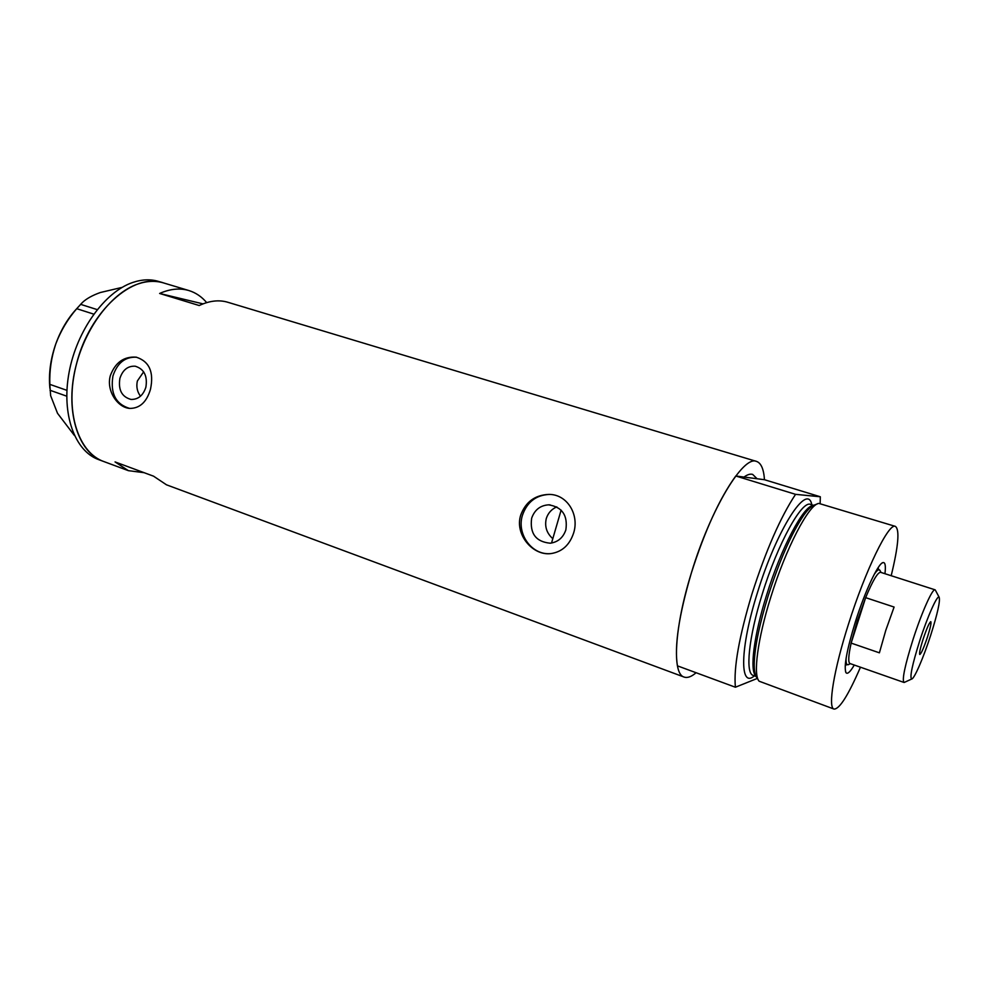 <?xml version="1.0" encoding="UTF-8"?>
<svg xmlns="http://www.w3.org/2000/svg" width="989" height="989" viewBox="0 0 989 989"><rect width="100%" height="100%" fill="white"/><g stroke="black" fill="none" stroke-linecap="round" stroke-linejoin="round"><path stroke-width="1.48" d="M552.604 538.498C546.596 533.022 544.494 526.358 546.299 518.483C548.079 513.044 551.565 509.174 556.782 506.875M531.637 518.261C529.671 533.479 535.853 541.787 550.193 543.208C557.907 542.157 563.137 537.719 565.856 529.881C567.921 515.331 562.172 506.986 548.611 504.835C540.241 505.416 534.579 509.891 531.637 518.261M119.892 378.391C118.111 389.876 121.808 396.886 130.981 399.432C138.151 399.593 143.121 395.526 145.877 387.231C147.658 375.956 144.097 368.946 135.196 366.202C127.816 365.831 122.71 369.886 119.892 378.391M143.652 371.839L137.372 380.975C136.123 386.625 137.162 391.706 140.487 396.206M110.335 375.647C106.07 390.581 117.493 407.53 129.633 408.408C139.721 408.494 146.669 402.115 150.476 389.295C154.099 372.087 149.339 361.368 136.185 357.153C123.872 356.324 115.256 362.493 110.335 375.647M136.618 357.239C125.183 356.621 117.283 362.889 112.931 376.03C110.187 393.461 115.75 404.254 129.633 408.408M520.709 515.121C514.453 534.419 532.886 556.164 551.096 553.568C562.086 551.837 569.59 545.013 573.595 533.096C579.566 514.799 567.253 494.117 548.771 494.413C534.987 495.032 525.629 501.93 520.709 515.121M550.131 494.463L549.216 494.438C536.038 495.106 527.125 502.016 522.489 515.158C516.443 533.603 531.365 554.903 549.81 553.667M206.689 302.622C201.694 296.7 195.76 292.67 188.874 290.543C179.862 287.861 170.108 288.825 159.625 293.461L199.197 305.527C209.483 300.73 219.002 299.642 227.767 302.251L756.536 461.418C761.097 463 763.743 469.095 764.472 479.714L820.314 496.775L820.153 503.314M696.095 672.73C691.41 676.76 687.417 678.207 684.128 677.069C671.976 674.041 674.263 628.052 691.323 573.101C710.572 508.964 743.369 454.952 756.536 461.418M76.45 364.137C89.48 310.905 133.663 272.024 163.519 282.916C155.582 280.542 147.04 280.901 137.916 283.991C110.039 293.35 81.951 332.18 74.212 374.176C66.3 416.196 79.837 452.999 103.585 461.455C77.649 452.95 64.161 409.557 76.45 364.137M684.128 677.069L166.473 484.808L153.555 476.179L115.058 461.925L128.397 470.665L144.134 472.693M735.779 475.993C719.671 498.159 704.848 530.524 691.323 573.101C678.862 615.405 674.238 646.324 677.428 665.844L735.396 687.231C733.554 667.884 739.092 636.718 752.036 593.734C765.919 550.428 780.42 517.296 795.552 494.339L735.779 475.993L757.08 478.75L752.666 474.411C750.28 473.682 747.4 474.572 744.012 477.057C747.4 474.572 750.28 473.682 752.666 474.411L757.08 478.75L764.472 479.714M202.992 303.883L159.625 293.461M163.531 282.916L158.512 281.408C150.538 279.022 141.971 279.368 132.823 282.446C104.883 291.743 76.783 330.487 69.082 372.408C61.207 414.354 74.843 451.145 98.665 459.625L103.548 461.443M74.385 435.444L57.523 413.303L50.624 395.625L49.833 384.362C49.339 370.875 51.304 357.412 55.767 343.987C60.688 330.919 67.672 319.163 76.722 308.692L82.408 302.498C86.463 298.653 92.459 295.315 100.384 292.509L122.154 287.379M66.745 396.181L50.006 390.272M49.833 384.362L66.918 390.346M93.732 314.131L76.722 308.692M80.529 304.315L97.182 309.606M49.907 388.405C48.51 374.065 50.451 359.254 55.767 343.987C60.774 330.128 67.746 318.384 76.672 308.753M854.273 665.041C850.33 671.791 847.585 674.374 846.065 672.792C843.568 667.241 846.72 650.107 855.522 621.389C865.115 590.952 878.38 562.964 883.066 562.58C885.242 562.234 885.872 565.943 884.945 573.707M845.187 665.906L846.633 664.484M551.528 543.035L561.122 510.139M758.167 679.703L756.919 677.762C754.916 675.425 754.038 670.319 754.261 662.42C754.966 645.99 759.564 623.886 768.082 596.107C779.616 560.293 791.46 533.405 803.612 515.442C808.198 509.001 811.994 505.466 814.998 504.81L817.174 504.007M891.188 575.709C898.42 545.99 899.817 529.548 895.379 526.383L818.843 503.401C808.94 504.167 785.847 548.265 770.74 597.319C757.574 639.092 752.95 675.19 759.144 681.211L834.036 709.076C839.488 709.224 848.29 695.267 860.455 667.204M895.379 526.383C888.901 522.365 865.585 569.8 848.611 623.725C833.739 670.072 827.682 707.976 834.036 709.076M757.339 678.417L735.396 687.231M795.552 494.339L820.314 496.775M878.516 569.528L878.22 567.538M930.711 635.21C937.597 613.464 940.391 600.78 939.13 597.183C937.349 594.574 927.472 616.642 919.622 641.119C912.241 664.707 909.583 677.354 911.648 679.035C914.182 679.196 923.503 657.611 930.711 635.21M904.836 682.175L903.946 682.435C901.943 679.591 904.96 665.3 913.008 639.562C921.624 612.661 932.59 588.146 935.05 589.815L935.594 590.569M923.071 639.277C920.203 648.376 919.115 653.445 919.782 654.495C921.303 653.568 923.874 647.708 927.509 636.916C930.365 627.842 931.465 622.761 930.81 621.661C929.314 622.526 926.73 628.411 923.071 639.277M935.05 589.815L880.63 572.322C877.713 572.211 872.718 580.654 865.647 597.653L857.327 620.771L851.146 643.097C848.401 655.682 848.018 662.494 850.008 663.545L903.946 682.435M894.093 607.048L865.647 597.653L851.146 643.097L879.394 652.827L885.773 630.376L894.093 607.048M874.214 574.399C876.477 570.987 878.158 569.441 879.283 569.775L880.259 571.012M848.908 664.373L847.4 664.756C846.3 664.348 845.879 662.098 846.139 658.019M755.819 675.944C749.538 670.554 753.816 635.742 766.512 595.39C781.063 548.079 803.501 505.7 813.02 505.589M754.384 675.846C739.488 688.9 739.784 648.524 757.401 592.794C776.86 529.028 807.543 481.866 811.821 504.81M813.514 505.33L810.621 504.439C801.955 499.902 777.762 543.517 762.296 593.969C748.636 637.312 745.076 673.571 753.222 675.413L753.297 675.45M188.874 290.543L163.519 282.916M128.397 470.665L103.585 461.455M550.156 504.897L548.611 504.835M845.546 671.741L846.065 672.792M756.053 676.451L753.222 675.413M882.027 563.087L883.066 562.58M939.13 597.183L935.26 589.951M881.014 572.446L879.802 570.146M879.283 569.775L877.206 569.108M847.4 664.756L845.335 664.039M850.379 663.681L848.03 664.781M911.648 679.035L904.206 682.459"/></g></svg>
